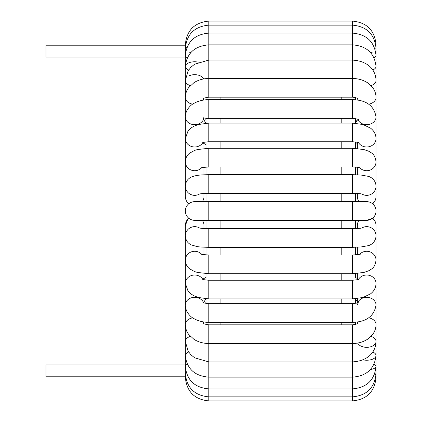 <?xml version="1.0" encoding="UTF-8"?>
<svg xmlns="http://www.w3.org/2000/svg" width="422" height="422" viewBox="0 0 422 422"><rect width="100%" height="100%" fill="white"/><g stroke="black" fill="none" stroke-linecap="round" stroke-linejoin="round"><path stroke-width="0.63" d="M185.337 376.793L45.977 376.793L45.977 364.909L185.337 364.909M185.337 45.207L45.977 45.207L45.977 57.091L185.337 57.091M205.989 99.782L205.989 97.545L205.989 99.782M205.203 118.777L205.989 119.442L205.989 118.598L205.989 123.198M205.989 141.95L205.989 148.365M205.989 167.07L205.989 174.713M205.989 193.397L205.989 201.663L205.989 193.397M205.989 220.337L205.989 228.603M205.989 247.287L205.989 254.93M205.989 273.635L205.989 280.05M205.989 298.802L205.989 303.402M205.989 322.218L205.989 324.455M355.371 324.455L355.371 322.218M355.371 302.558L355.371 298.802L355.371 302.548L356.152 303.223M355.371 277.47L355.371 273.635L355.371 277.47L357.677 278.625M355.371 254.93L355.371 247.287M355.371 228.603L355.371 220.337M355.371 201.663L355.371 193.397M355.371 174.713L355.371 167.07M355.371 148.365L355.371 141.95L355.371 144.53L357.677 143.374M355.371 119.452L355.371 123.198L355.371 118.598L355.371 119.442L356.152 118.777M355.371 99.782L355.371 97.545L355.371 99.782M355.371 300.664L356.099 300.965M208.816 220.337L194.669 220.337A9.337 9.337 0 0 1 185.854 207.93A9.337 9.337 0 0 1 194.669 201.663L208.816 201.663L208.816 220.337L366.686 220.337L372.489 218.316A9.337 9.231 180 0 1 376.023 225.548L376.023 235.877A9.337 9.231 180 0 0 361.754 228.038M372.489 203.684A9.337 9.337 0 0 1 366.686 220.337A9.337 9.337 0 0 0 372.489 203.684A9.337 9.337 0 0 0 366.686 201.663A9.337 9.337 0 0 1 372.489 203.684A9.337 9.231 0 0 0 376.023 196.452L376.023 186.123C375.717 179.572 370.405 176.744 368.111 176.306L361.153 175.061L352.539 174.676L352.539 193.35C359.486 193.44 361.506 193.93 361.301 193.888L362.53 194.125M356.469 120.85L357.023 120.528M220.136 324.824L220.136 322.334M220.136 303.666L220.136 298.897M220.136 280.229L220.136 273.709M220.136 255.036L220.136 247.324M220.136 228.65L220.136 220.337M220.136 201.663L220.136 193.35M220.136 174.676L220.136 166.964M220.136 148.291L220.136 141.771M220.136 123.103L220.136 118.334M220.136 99.666L220.136 97.176M341.224 97.176L341.224 99.666M341.224 118.334L341.224 123.103M341.224 141.771L341.224 148.291M341.224 166.964L341.224 174.676M341.224 193.35L341.224 201.663M341.224 220.337L341.224 228.65M341.224 247.324L341.224 255.036M341.224 273.709L341.224 280.229M341.224 298.897L341.224 303.666M341.224 322.334L341.224 324.824M202.375 220.337A9.337 9.231 0 0 1 204.005 225.548L204.005 228.508M204.005 193.492L204.005 196.452A9.337 9.231 180 0 1 202.375 201.663M357.687 343.049A9.337 5.824 180 0 0 367.937 347.274A9.337 5.824 180 0 0 376.023 341.509L376.023 377.458C374.63 391.7 366.802 399.513 352.539 400.9C366.802 399.513 374.63 391.7 376.023 377.458A9.337 0.696 180 0 0 375.744 377.289M203.684 323.305C203.631 323.811 205.34 324.318 208.816 324.824L208.816 400.9C194.558 399.513 186.73 391.7 185.337 377.458A9.337 0.696 0 0 1 185.611 377.289M185.543 237.887A9.337 8.92 0 0 0 185.337 239.77L185.337 377.458C186.73 391.7 194.558 399.513 208.816 400.9L352.539 400.9L352.539 324.824C356.015 324.318 357.729 323.811 357.677 323.305M374.256 374.958A9.337 2.078 180 0 0 376.023 373.739A9.337 2.078 180 0 0 375.047 372.816M362.915 359.829A9.337 4.668 180 0 0 376.023 355.561L376.023 373.739C374.609 387.807 366.781 395.519 352.539 396.865L208.816 396.865C194.574 395.519 186.746 387.807 185.337 373.739A9.337 2.078 0 0 1 186.313 372.816M370.49 369.498A9.337 3.413 180 0 0 376.023 366.386A9.337 3.413 180 0 0 374.034 364.281M376.023 373.739L376.023 366.386C374.572 380.116 366.744 387.618 352.539 388.889L208.816 388.889C194.611 387.618 186.782 380.116 185.337 366.386A9.337 3.413 0 0 1 187.326 364.281M376.023 366.386L376.023 355.561A9.337 4.668 180 0 0 372.721 351.995M371.033 336.355A9.337 5.824 180 0 1 372.489 336.946A9.337 5.824 180 0 1 376.023 341.509L376.023 355.561C374.514 368.807 366.686 376.002 352.539 377.147L208.816 377.147C194.674 376.002 186.846 368.807 185.337 355.561A9.337 4.668 0 0 1 188.639 351.995M368.664 317.85A9.337 6.842 180 0 1 376.023 324.539L376.023 341.509C375.838 351.03 369.081 360.889 352.539 361.902L208.816 361.902L194.642 357.814L190.944 354.791L188.149 351.246L185.337 341.509A9.337 5.824 0 0 1 188.871 336.946A9.337 5.824 0 0 1 190.327 336.355M358.083 321.886A9.337 6.842 180 0 0 357.46 323.5M376.023 306.161L376.023 324.539C375.991 328.121 374.884 331.402 372.71 334.377L367.504 339.256C363.105 342.063 358.114 343.476 352.539 343.497L208.816 343.497C203.262 343.476 198.287 342.068 193.893 339.277L188.587 334.293C186.45 331.339 185.369 328.089 185.337 324.539A9.337 6.842 0 0 1 192.69 317.85M203.277 321.886A9.337 6.842 0 0 1 203.9 323.5M358.542 279.317A9.337 8.414 180 0 1 372.489 276.837A9.337 8.414 180 0 1 376.023 283.426L376.023 305.032A9.337 7.712 180 0 0 372.489 298.987A9.337 7.712 180 0 0 357.824 302.606M203.072 302.321C204.322 302.389 201.046 302.811 208.816 303.666L208.816 322.334C203.198 322.329 198.176 321.058 193.756 318.526C190.533 316.985 185.158 311.441 185.337 305.032A9.337 7.712 0 0 1 188.871 298.987A9.337 7.712 0 0 1 203.536 302.606M376.023 305.032C374.156 316.21 366.328 321.981 352.539 322.334L352.539 303.666C360.309 302.811 357.033 302.389 358.289 302.321L357.35 305.032M202.138 279.005C202.592 279.528 204.818 279.934 208.816 280.229L208.816 298.897L198.277 297.473L193.888 295.764L190.818 293.854L188.064 291.148L185.337 283.426A9.337 8.414 0 0 1 192.316 275.286A9.337 8.414 0 0 1 202.818 279.317M376.023 283.426C375.881 287.672 374.061 291.138 370.569 293.828L363.078 297.473L352.539 298.897L352.539 280.229C356.543 279.934 358.769 279.528 359.217 279.005M376.023 235.977L376.023 260.2A9.337 8.92 180 0 0 370.025 251.871A9.337 8.92 180 0 0 359.739 254.239M375.833 237.781L376.023 239.77A9.337 8.92 180 0 0 375.812 237.887M200.803 253.965C200.16 254.202 202.834 254.556 208.816 255.036L208.816 273.709L197.517 272.47L194.948 271.71L189.547 268.803C186.846 266.551 185.437 263.687 185.337 260.2A9.337 8.92 0 0 1 191.33 251.871A9.337 8.92 0 0 1 201.616 254.239M376.023 260.2C374.926 267.981 371.956 268.724 368.591 270.824L363.817 272.475L352.539 273.709L352.539 255.036C358.526 254.556 361.2 254.202 360.557 253.965M358.98 220.337A9.337 9.231 180 0 0 357.35 225.548L357.35 228.508M188.18 218.675L188.708 218.185L187.901 218.976L185.337 225.548A9.337 9.231 0 0 1 188.871 218.316A9.337 9.337 0 0 1 194.669 201.663M185.337 225.548L185.337 235.877A9.337 9.231 0 0 1 199.601 228.038M185.337 235.877C185.564 239.986 187.473 242.966 191.055 244.818L196.689 246.485C197.934 246.87 201.974 247.15 208.816 247.324L208.816 228.65C201.832 228.56 199.838 228.065 200.044 228.112L198.831 227.875M376.023 235.877C375.717 242.428 370.405 245.256 368.111 245.694L361.153 246.939L352.539 247.324L352.539 228.65C359.528 228.56 361.517 228.065 361.316 228.112L362.53 227.875M194.669 220.337A9.337 9.337 0 0 1 188.871 218.316M352.539 220.337L352.539 201.663L366.686 201.663M357.35 193.492L357.35 196.452A9.337 9.231 0 0 0 358.98 201.663M361.754 193.962A9.337 9.231 0 0 0 376.023 186.123M188.871 203.684A9.337 9.231 180 0 1 185.337 196.452L185.337 186.123A9.337 9.231 180 0 0 199.601 193.962M198.831 194.125L200.044 193.888C199.838 193.935 201.832 193.44 208.816 193.35L208.816 174.676C198.303 174.893 197.169 175.415 194.115 176.058L191.055 177.182C187.473 179.033 185.564 182.014 185.337 186.123M375.812 184.113A9.337 8.92 0 0 0 376.023 182.23L376.023 161.8C374.926 154.019 371.956 153.276 368.591 151.176L363.817 149.525L352.539 148.291L352.539 166.964C356.469 167.07 359.138 167.423 360.557 168.035M359.739 167.761A9.337 8.92 0 0 0 370.025 170.129A9.337 8.92 0 0 0 376.023 161.8M185.543 184.113A9.337 8.92 180 0 1 185.337 182.23L185.337 66.439A9.337 4.668 180 0 1 198.445 62.171M201.616 167.761A9.337 8.92 180 0 1 191.33 170.129A9.337 8.92 180 0 1 185.337 161.8C185.437 158.313 186.846 155.449 189.547 153.197L194.948 150.29L197.517 149.53L208.816 148.291L352.539 148.291M200.803 168.035C200.16 167.798 202.834 167.444 208.816 166.964L208.816 148.291M358.542 142.683A9.337 8.414 0 0 0 369.044 146.714A9.337 8.414 0 0 0 376.023 138.574L376.023 182.23M202.818 142.683A9.337 8.414 180 0 1 188.871 145.163A9.337 8.414 180 0 1 185.337 138.574L188.064 130.852L190.818 128.146L193.888 126.236L198.277 124.527L208.816 123.103L352.539 123.103L352.539 141.771C356.543 142.066 358.769 142.472 359.217 142.995M202.138 142.995C202.592 142.472 204.818 142.066 208.816 141.771L208.816 123.103M357.824 119.394A9.337 7.712 0 0 0 368.174 124.585A9.337 7.712 0 0 0 376.023 116.968L376.023 138.574C375.881 134.328 374.061 130.862 370.569 128.172L363.078 124.527L352.539 123.103M203.536 119.394A9.337 7.712 180 0 1 193.186 124.585A9.337 7.712 180 0 1 185.337 116.968C185.158 110.559 190.533 105.015 193.756 103.474C198.176 100.942 203.198 99.671 208.816 99.666L352.539 99.666L352.539 118.334C357.197 119.015 359.111 119.463 358.289 119.679M204.005 116.968L203.072 119.679C204.322 119.611 201.046 119.189 208.816 118.334L208.816 99.666M368.664 104.15A9.337 6.842 0 0 0 372.489 102.826A9.337 6.842 0 0 0 376.023 97.461L376.023 116.968C374.156 105.79 366.328 100.019 352.539 99.666M357.46 98.5A9.337 6.842 0 0 0 358.083 100.114M192.69 104.15A9.337 6.842 180 0 1 188.871 102.826A9.337 6.842 180 0 1 185.337 97.461L185.337 97.461C185.369 93.911 186.45 90.661 188.587 87.707L193.893 82.723C198.287 79.932 203.262 78.524 208.816 78.503L208.816 21.1C194.558 22.487 186.73 30.3 185.337 44.542A9.337 0.696 180 0 0 185.611 44.711M203.9 98.5A9.337 6.842 180 0 1 203.277 100.114M203.684 98.695C203.631 98.189 205.34 97.682 208.816 97.176L208.816 78.503L352.539 78.503L352.539 21.1C366.802 22.487 374.63 30.3 376.023 44.542L376.023 97.461C375.991 93.879 374.884 90.598 372.71 87.623L367.504 82.744C363.105 79.937 358.114 78.524 352.539 78.503L352.539 97.176C355.931 97.64 357.64 98.147 357.677 98.695M371.033 85.645A9.337 5.824 0 0 0 376.023 80.491C375.838 70.97 369.081 61.111 352.539 60.098L208.816 60.098L194.642 64.186L190.944 67.209L188.149 70.754L185.337 80.491A9.337 5.824 180 0 0 190.327 85.645M188.871 75.934A9.337 5.824 180 0 1 203.673 78.951M372.721 70.005A9.337 4.668 0 0 0 376.023 66.439L376.023 97.461L376.023 66.439C374.514 53.193 366.686 45.998 352.539 44.853L208.816 44.853C194.674 45.998 186.846 53.193 185.337 66.439L185.337 48.261A9.337 2.078 180 0 1 187.104 47.042M188.639 70.005A9.337 4.668 180 0 1 185.337 66.439L185.337 66.439M372.489 52.945A9.337 3.413 0 0 0 370.49 52.502M374.034 57.719A9.337 3.413 0 0 0 376.023 55.614L376.023 120.138M188.871 52.945A9.337 3.413 180 0 1 190.871 52.502M187.326 57.719A9.337 3.413 180 0 1 185.337 55.614C186.782 41.883 194.611 34.382 208.816 33.111L352.539 33.111C366.744 34.382 374.572 41.883 376.023 55.614L376.023 48.261C374.609 34.193 366.781 26.48 352.539 25.135L208.816 25.135C194.574 26.48 186.746 34.193 185.337 48.261L185.337 44.542C186.73 30.3 194.558 22.487 208.816 21.1L352.539 21.1C366.802 22.487 374.63 30.3 376.023 44.542A9.337 0.696 0 0 1 375.744 44.711M375.047 49.184A9.337 2.078 0 0 0 376.023 48.261L376.023 66.439M186.313 49.184A9.337 2.078 180 0 1 185.337 48.261M186.983 220.142L186.408 221.117M186.403 221.128L186.055 221.882M205.989 302.558L205.203 303.223M205.989 298.781L204.005 301.862M205.989 277.47L203.684 278.625M205.989 144.53L203.684 143.374M205.989 123.219L204.005 120.138M355.371 298.781L357.35 301.862M357.35 323.579L357.35 321.997M208.816 324.824L352.539 324.824M357.35 302.827L357.35 298.618M204.005 298.618L204.005 302.827M208.816 322.334L352.539 322.334M208.816 303.666L352.539 303.666M357.35 279.68L357.35 273.503M204.005 273.503L204.005 279.68M208.816 298.897L352.539 298.897M208.816 280.229L352.539 280.229M357.35 254.719L357.35 247.208M185.337 239.77L185.522 237.781M204.005 247.208L204.005 254.719M208.816 273.709L352.539 273.709M208.816 255.036L352.539 255.036M372.499 218.053C374.778 220.026 375.949 222.526 376.023 225.548M208.816 247.324L352.539 247.324M208.816 228.65L352.539 228.65M208.816 201.663L352.539 201.663M372.499 203.947C374.778 201.974 375.949 199.474 376.023 196.452M188.861 203.947C186.582 201.974 185.406 199.474 185.337 196.452M208.816 193.35L352.539 193.35M208.816 174.676L352.539 174.676M357.35 167.281L357.35 174.792M185.522 184.219L185.337 182.23M204.005 174.792L204.005 167.281M208.816 166.964L352.539 166.964M357.35 142.32L357.35 148.497M204.005 148.497L204.005 142.32M208.816 141.771L352.539 141.771M204.005 123.382L204.005 119.173M208.816 118.334L352.539 118.334M204.005 100.003L204.005 98.421M208.816 97.176L352.539 97.176M355.371 123.219L357.35 120.138M376.023 134.687L376.023 168.647"/></g></svg>
